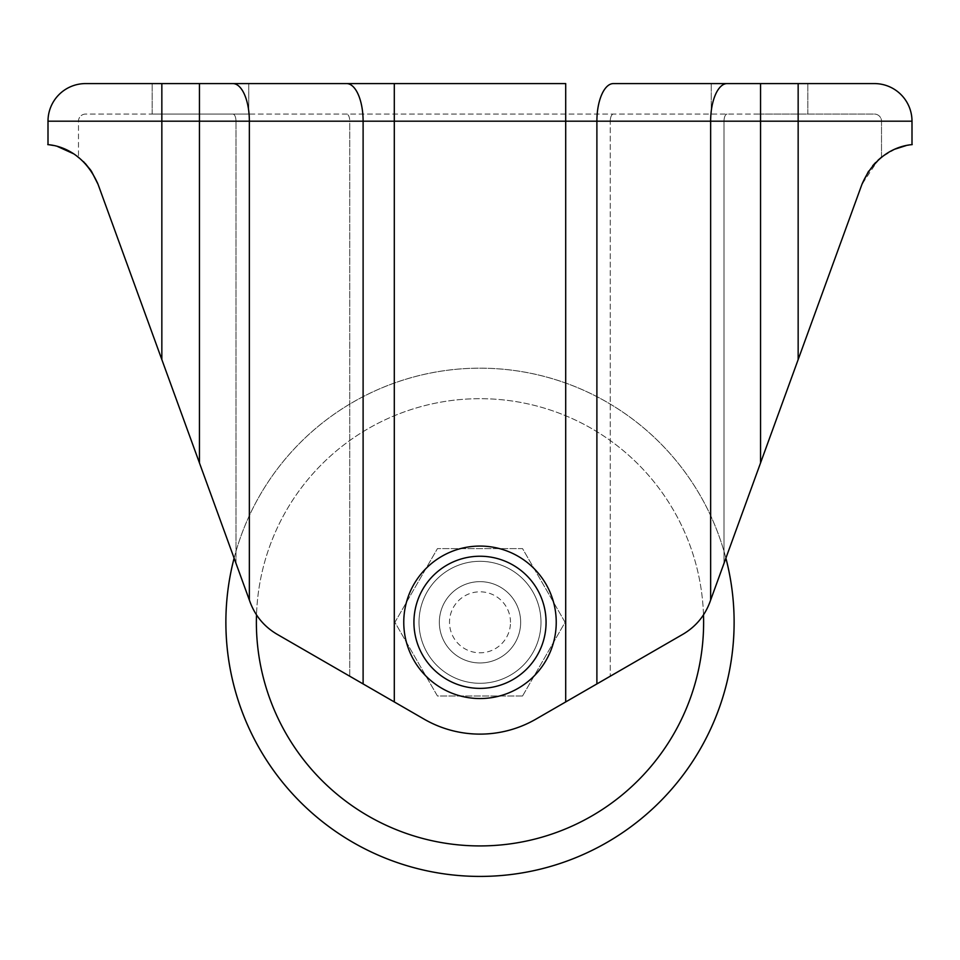 <?xml version="1.0" encoding="UTF-8"?>
<svg xmlns="http://www.w3.org/2000/svg" width="960" height="960" viewBox="0 0 960 960"><rect width="100%" height="100%" fill="white"/><g stroke="black" fill="none" stroke-linecap="round" stroke-linejoin="round"><path stroke-width="0.72" stroke-dasharray="4.8 3.6" d="M520.656 622.308A40.656 40.656 0 0 0 480 581.652A40.656 40.656 0 0 0 439.344 622.308A40.656 40.656 0 0 1 480 581.652A40.656 40.656 0 0 1 520.656 622.308A40.656 40.656 0 0 0 480 581.652A40.656 40.656 0 0 0 439.344 622.308A40.656 40.656 0 0 1 480 581.652A40.656 40.656 0 0 1 520.656 622.308A40.656 40.656 0 0 0 480 581.652A40.656 40.656 0 0 0 439.344 622.308A40.656 40.656 0 0 0 480 662.964A40.656 40.656 0 0 0 520.656 622.308A40.656 40.656 0 0 0 480 581.652A40.656 40.656 0 0 0 439.344 622.308A40.656 40.656 0 0 0 480 662.964A40.656 40.656 0 0 0 520.656 622.308A40.656 40.656 0 0 1 480 662.964A40.656 40.656 0 0 1 439.344 622.308A40.656 40.656 0 0 0 480 662.964A40.656 40.656 0 0 0 520.656 622.308A40.656 40.656 0 0 1 480 662.964A40.656 40.656 0 0 1 439.344 622.308A40.656 40.656 0 0 0 480 662.964A40.656 40.656 0 0 0 520.656 622.308M510.492 622.308A30.492 30.492 0 0 0 480 591.816A30.492 30.492 0 0 0 449.508 622.308A30.492 30.492 0 0 0 480 652.8A30.492 30.492 0 0 0 510.492 622.308M556.236 622.308A76.236 76.236 0 0 0 480 546.072A76.236 76.236 0 0 0 403.764 622.308A76.236 76.236 0 0 0 480 698.544A76.236 76.236 0 0 0 556.236 622.308M540.984 622.308A60.984 60.984 0 0 0 480 561.312A60.984 60.984 0 0 0 419.016 622.308A60.984 60.984 0 0 0 480 683.292A60.984 60.984 0 0 0 540.984 622.308A60.984 60.984 0 0 0 480 561.312A60.984 60.984 0 0 0 419.016 622.308A60.984 60.984 0 0 0 480 683.292A60.984 60.984 0 0 0 540.984 622.308A60.984 60.984 0 0 0 480 561.312A60.984 60.984 0 0 0 419.016 622.308A60.984 60.984 0 0 0 480 683.292A60.984 60.984 0 0 0 540.984 622.308A60.984 60.984 0 0 0 480 561.312A60.984 60.984 0 0 0 419.016 622.308A60.984 60.984 0 0 0 480 683.292A60.984 60.984 0 0 0 540.984 622.308A60.984 60.984 0 0 0 480 561.312A60.984 60.984 0 0 0 419.016 622.308A60.984 60.984 0 0 0 480 683.292A60.984 60.984 0 0 0 540.984 622.308A60.984 60.984 0 0 0 480 561.312A60.984 60.984 0 0 0 419.016 622.308A60.984 60.984 0 0 0 480 683.292A60.984 60.984 0 0 0 540.984 622.308M725.892 558.156A254.112 254.112 0 0 0 234.108 558.156M734.112 622.308A254.112 254.112 0 0 0 480 368.184A254.112 254.112 0 0 0 225.888 622.308A254.112 254.112 0 0 0 480 876.42A254.112 254.112 0 0 0 734.112 622.308A254.112 254.112 0 0 0 480 368.184A254.112 254.112 0 0 0 225.888 622.308A254.112 254.112 0 0 0 480 876.42A254.112 254.112 0 0 0 734.112 622.308A254.112 254.112 0 0 0 480 368.184A254.112 254.112 0 0 0 225.888 622.308A254.112 254.112 0 0 0 480 876.42A254.112 254.112 0 0 0 734.112 622.308A254.112 254.112 0 0 0 480 368.184A254.112 254.112 0 0 0 225.888 622.308M200.472 83.58L152.184 83.58L248.748 83.58L200.472 83.58L248.748 83.58L248.748 114.072L152.184 114.072L248.748 114.072L200.472 114.072L248.748 114.072L248.748 83.58M759.528 83.58L807.816 83.58L759.528 83.58M759.528 114.072L807.816 114.072L759.528 114.072M91.416 171.228L98.028 184.26L250.152 602.244C255.36 616.032 264.288 626.688 276.972 634.2L394.296 701.94L276.972 634.2C264.288 626.688 255.36 616.032 250.152 602.244L199.452 462.936L250.152 602.244C255.36 616.032 264.288 626.688 276.972 634.2L424.092 719.136A111.816 111.816 0 0 0 535.908 719.136L683.028 634.2C695.712 626.688 704.64 616.032 709.848 602.244L798.156 359.604L724.008 563.328L760.548 462.936L760.548 121.188L912 121.188L912 144.564L908.76 145.044M522.552 696L437.448 696L394.908 622.308L437.448 548.616L522.552 548.616L565.092 622.308L522.552 696L437.448 696L394.908 622.308L437.448 548.616L522.552 548.616L565.092 622.308L522.552 696M424.092 719.136A111.816 111.816 0 0 0 535.908 719.136A111.816 111.816 0 0 1 424.092 719.136M596.892 683.928L596.892 121.188L760.548 121.188L760.548 462.936L861.972 184.26L798.156 359.604L861.972 184.26L878.088 160.152M907.752 145.224L906.348 145.512M895.332 149.028L881.676 157.104M48 144.564L48 121.188L596.892 121.188A37.608 16.488 90 0 1 613.38 83.58L874.392 83.58M85.296 163.5L73.716 153.828M57.516 146.484L53.484 145.476M565.704 701.94L565.704 121.188L565.704 701.94L610.26 676.212L565.704 701.94L565.704 83.58L85.608 83.58M683.028 634.2C695.712 626.688 704.64 616.032 709.848 602.244L724.008 563.328L709.848 602.244C704.64 616.032 695.712 626.688 683.028 634.2L610.26 676.212L683.028 634.2M875.556 162.6L881.508 157.236L881.508 121.188A7.116 7.116 0 0 0 874.392 114.072L760.548 114.072L874.392 114.072A7.116 7.116 0 0 1 881.508 121.188L798.156 121.188L798.156 83.58M868.536 171.288L872.676 165.78M868.584 171.228L881.508 157.236L881.508 121.188A7.116 7.116 0 0 0 874.392 114.072M83.628 161.784L78.492 157.236L78.492 121.188L161.844 121.188L161.844 83.58M91.452 171.276L90.444 169.812M83.508 161.664L78.492 157.236L78.492 121.188A7.116 7.116 0 0 1 85.608 114.072L760.548 114.072L85.608 114.072A7.116 7.116 0 0 0 78.492 121.188L199.452 121.188L199.452 83.58M90.912 170.484L91.392 171.192M703.5 614.88A223.62 223.62 0 0 0 480 398.688A223.62 223.62 0 0 0 256.5 614.88M703.62 622.308A223.62 223.62 0 0 0 480 398.688A223.62 223.62 0 0 0 256.38 622.308A223.62 223.62 0 0 0 480 845.928A223.62 223.62 0 0 0 703.62 622.308M394.296 701.94L394.296 83.58M363.108 683.928L363.108 121.188A37.608 16.488 90 0 0 346.62 83.58M710.64 600.048L710.64 121.188A37.608 16.488 90 0 1 727.128 83.58M760.548 462.936L760.548 121.188L565.704 121.188L610.26 121.188L610.26 676.212L610.26 121.188L724.008 121.188L724.008 563.328L724.008 121.188L798.156 121.188L798.156 359.604L798.156 121.188L881.508 121.188M161.844 359.604L161.844 114.072L161.844 359.604L161.844 121.188L235.992 121.188L199.452 121.188L199.452 114.072L199.452 462.936M249.36 600.048L249.36 121.188A37.608 16.488 90 0 0 232.872 83.58M798.156 359.604L798.156 121.188L760.548 121.188L760.548 83.58M349.74 676.212L349.74 121.188L394.296 121.188L235.992 121.188L349.74 121.188A7.116 3.12 90 0 0 346.62 114.072A7.116 3.12 90 0 1 349.74 121.188L349.74 676.212M235.992 563.328L235.992 121.188A7.116 3.12 90 0 0 232.872 114.072A7.116 3.12 90 0 1 235.992 121.188L235.992 563.328M85.608 114.072A7.116 7.116 0 0 0 78.492 121.188M394.296 121.188L394.296 114.072L394.296 121.188M565.704 121.188L565.704 114.072L565.704 121.188M610.26 121.188A7.116 3.12 90 0 1 613.38 114.072A7.116 3.12 90 0 0 610.26 121.188M724.008 121.188A7.116 3.12 90 0 1 727.128 114.072A7.116 3.12 90 0 0 724.008 121.188M760.548 121.188L760.548 114.072L760.548 121.188M798.156 121.188L798.156 114.072L798.156 121.188M152.184 114.072L152.184 83.58L152.184 114.072M711.252 114.072L711.252 83.58L711.252 114.072M807.816 114.072L807.816 83.58L807.816 114.072"/><path stroke-width="1.44" d="M556.236 622.308A76.236 76.236 0 0 0 480 546.072A76.236 76.236 0 0 0 403.764 622.308A76.236 76.236 0 0 0 480 698.544A76.236 76.236 0 0 0 556.236 622.308M546.072 622.308A66.072 66.072 0 0 0 480 556.236A66.072 66.072 0 0 0 413.928 622.308A66.072 66.072 0 0 0 480 688.38A66.072 66.072 0 0 0 546.072 622.308M234.108 558.156A254.112 254.112 0 0 0 480 876.42A254.112 254.112 0 0 0 725.892 558.156M868.584 171.228L861.972 184.26L709.848 602.244C704.64 616.032 695.712 626.688 683.028 634.2L535.908 719.136A111.816 111.816 0 0 1 424.092 719.136L276.972 634.2C264.288 626.688 255.36 616.032 250.152 602.244L98.028 184.26L91.452 171.276M908.76 145.044L907.752 145.224M906.348 145.512L895.332 149.028M881.676 157.104L878.088 160.152M861.972 184.26C879.816 143.064 915.228 144.924 912 144.564L912 121.188A37.608 37.608 0 0 0 874.392 83.58L798.156 83.58L798.156 121.188L48 121.188L48 144.564C44.748 144.972 80.064 142.932 98.028 184.26M91.416 171.228L85.296 163.5M73.716 153.828L57.516 146.484M53.484 145.476L48 144.564M200.472 83.58L248.748 83.58M596.892 683.928L596.892 121.188A37.608 16.488 90 0 1 613.38 83.58L798.156 83.58M48 121.188A37.608 37.608 0 0 1 85.608 83.58A37.608 37.608 0 0 0 48 121.188A37.608 37.608 0 0 1 85.608 83.58L565.704 83.58L565.704 701.94M912 121.188A37.608 37.608 0 0 0 874.392 83.58A37.608 37.608 0 0 1 912 121.188L798.156 121.188L798.156 359.604M862.02 184.14L868.536 171.288M872.676 165.78L875.556 162.6M90.444 169.812L83.628 161.784M83.508 161.664L90.912 170.484M91.392 171.192L97.62 183.192M256.5 614.88A223.62 223.62 0 0 0 480 845.928A223.62 223.62 0 0 0 703.5 614.88M394.296 701.94L394.296 83.58M760.548 462.936L760.548 83.58M710.64 600.048L710.64 121.188A37.608 16.488 90 0 1 727.128 83.58M363.108 683.928L363.108 121.188A37.608 16.488 90 0 0 346.62 83.58M249.36 600.048L249.36 121.188A37.608 16.488 90 0 0 232.872 83.58M199.452 462.936L199.452 83.58M161.844 359.604L161.844 83.58M225.888 622.308A254.112 254.112 0 0 0 480 876.42A254.112 254.112 0 0 0 734.112 622.308"/></g></svg>
